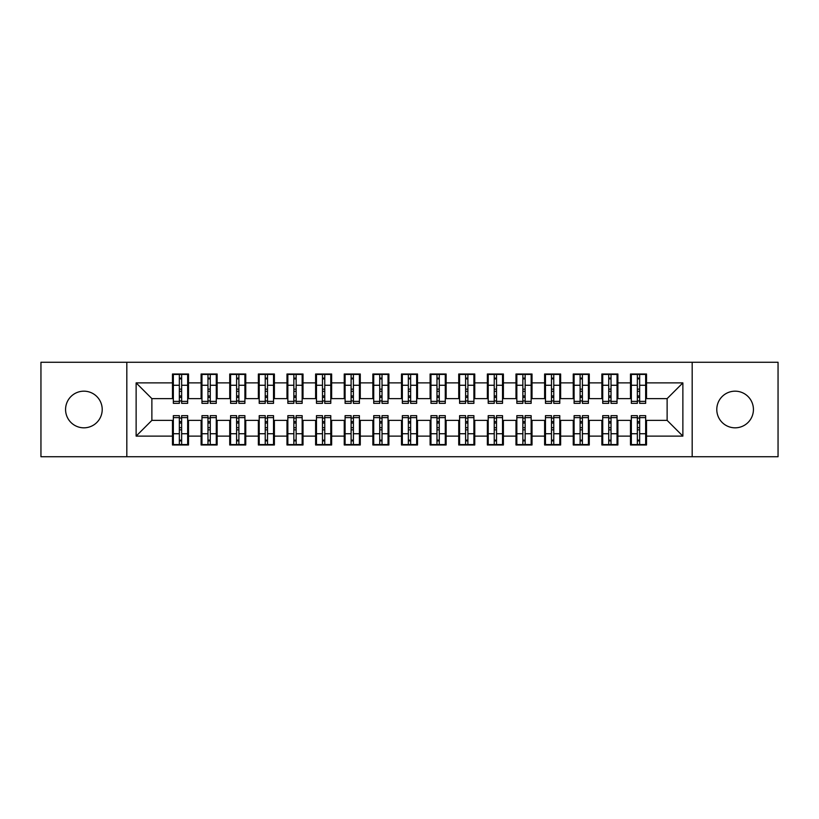 <?xml version="1.0" encoding="UTF-8"?>
<svg xmlns="http://www.w3.org/2000/svg" width="819" height="819" viewBox="0 0 819 819"><rect width="100%" height="100%" fill="white"/><g stroke="black" fill="none" stroke-linecap="round" stroke-linejoin="round"><path stroke-width="1.23" d="M735.114 391.175A18.325 18.325 0 0 0 716.789 409.5A18.325 18.325 0 0 0 735.114 427.825A18.325 18.325 0 0 0 753.429 409.5A18.325 18.325 0 0 0 735.114 391.175M83.886 391.175A18.325 18.325 0 0 0 65.571 409.5A18.325 18.325 0 0 0 83.886 427.825A18.325 18.325 0 0 0 102.211 409.5A18.325 18.325 0 0 0 83.886 391.175M692.178 456.736L778.05 456.736L778.05 362.264L692.178 362.264L692.178 456.736L126.822 456.736L126.822 362.264L40.95 362.264L40.95 456.736L126.822 456.736M637.356 391.318L639.649 391.318L637.356 391.318M639.649 427.682L637.356 427.682L639.649 427.682M608.732 391.318L611.025 391.318L608.732 391.318M611.025 427.682L608.732 427.682L611.025 427.682M580.108 391.318L582.401 391.318L580.108 391.318M582.401 427.682L580.108 427.682L582.401 427.682M551.484 391.318L553.767 391.318L551.484 391.318M553.767 427.682L551.484 427.682L553.767 427.682M522.86 391.318L525.143 391.318L522.86 391.318M525.143 427.682L522.86 427.682L525.143 427.682M494.236 391.318L496.519 391.318L494.236 391.318M496.519 427.682L494.236 427.682L496.519 427.682M465.601 391.318L467.895 391.318L465.601 391.318M467.895 427.682L465.601 427.682L467.895 427.682M436.977 391.318L439.271 391.318L436.977 391.318M439.271 427.682L436.977 427.682L439.271 427.682M408.353 391.318L410.647 391.318L408.353 391.318M410.647 427.682L408.353 427.682L410.647 427.682M379.729 391.318L382.023 391.318L379.729 391.318M382.023 427.682L379.729 427.682L382.023 427.682M351.105 391.318L353.398 391.318L351.105 391.318M353.398 427.682L351.105 427.682L353.398 427.682M322.481 391.318L324.764 391.318L322.481 391.318M324.764 427.682L322.481 427.682L324.764 427.682M293.857 391.318L296.14 391.318L293.857 391.318M296.14 427.682L293.857 427.682L296.14 427.682M265.233 391.318L267.516 391.318L265.233 391.318M267.516 427.682L265.233 427.682L267.516 427.682M236.599 391.318L238.892 391.318L236.599 391.318M238.892 427.682L236.599 427.682L238.892 427.682M207.975 391.318L210.268 391.318L207.975 391.318M210.268 427.682L207.975 427.682L210.268 427.682M692.178 362.264L126.822 362.264M173.341 398.618L151.873 398.618L136.128 382.882L136.128 436.117L172.481 436.117L172.481 444.993L188.513 444.993L188.513 436.117L201.105 436.117L201.105 444.993L217.137 444.993L217.137 436.117L229.73 436.117L229.73 444.993L245.761 444.993L245.761 436.117L258.364 436.117L258.364 444.993L274.385 444.993L274.385 436.117L286.988 436.117L286.988 444.993L303.01 444.993L303.01 436.117L315.612 436.117L315.612 444.993L331.644 444.993L331.644 436.117L344.236 436.117L344.236 444.993L360.268 444.993L360.268 436.117L372.86 436.117L372.86 444.993L388.892 444.993L388.892 436.117L401.484 436.117L401.484 444.993L417.516 444.993L417.516 436.117L430.108 436.117L430.108 444.993L446.14 444.993L446.14 436.117L458.732 436.117L458.732 444.993L474.764 444.993L474.764 436.117L487.356 436.117L487.356 444.993L503.388 444.993L503.388 436.117L515.99 436.117L515.99 444.993L532.012 444.993L532.012 436.117L544.615 436.117L544.615 444.993L560.636 444.993L560.636 436.117L573.239 436.117L573.239 444.993L589.27 444.993L589.27 436.117L601.863 436.117L601.863 444.993L617.895 444.993L617.895 436.117L630.487 436.117L630.487 444.993L646.519 444.993L646.519 420.382L667.127 420.382L667.127 398.618L645.659 398.618M136.128 382.882L172.481 382.882L172.481 398.618M667.127 398.618L682.872 382.882L646.519 382.882L646.519 374.007L630.487 374.007L630.487 382.882L617.895 382.882L617.895 374.007L601.863 374.007L601.863 382.882L589.27 382.882L589.27 374.007L573.239 374.007L573.239 382.882L560.636 382.882L560.636 374.007L544.615 374.007L544.615 382.882L532.012 382.882L532.012 374.007L515.99 374.007L515.99 382.882L503.388 382.882L503.388 374.007L487.356 374.007L487.356 382.882L474.764 382.882L474.764 374.007L458.732 374.007L458.732 382.882L446.14 382.882L446.14 374.007L430.108 374.007L430.108 382.882L417.516 382.882L417.516 374.007L401.484 374.007L401.484 382.882L388.892 382.882L388.892 374.007L372.86 374.007L372.86 382.882L360.268 382.882L360.268 374.007L344.236 374.007L344.236 382.882L331.644 382.882L331.644 374.007L315.612 374.007L315.612 382.882L303.01 382.882L303.01 374.007L286.988 374.007L286.988 382.882L274.385 382.882L274.385 374.007L258.364 374.007L258.364 382.882L245.761 382.882L245.761 374.007L229.73 374.007L229.73 382.882L217.137 382.882L217.137 374.007L201.105 374.007L201.105 382.882L188.513 382.882L188.513 374.007L172.481 374.007L172.481 382.882M682.872 382.882L682.872 436.117L646.519 436.117M617.895 436.117L617.895 420.382L631.347 420.382M630.487 436.117L630.487 420.382M646.519 382.882L646.519 398.618M589.27 436.117L589.27 420.382L602.723 420.382M601.863 436.117L601.863 420.382M630.487 382.882L630.487 398.618L617.035 398.618M617.895 382.882L617.895 398.618M560.636 436.117L560.636 420.382L574.099 420.382M573.239 436.117L573.239 420.382M601.863 382.882L601.863 398.618L588.411 398.618M589.27 382.882L589.27 398.618M532.012 436.117L532.012 420.382L545.474 420.382M544.615 436.117L544.615 420.382M573.239 382.882L573.239 398.618L559.786 398.618M560.636 382.882L560.636 398.618M503.388 436.117L503.388 420.382L516.84 420.382M515.99 436.117L515.99 420.382M544.615 382.882L544.615 398.618L531.152 398.618M532.012 382.882L532.012 398.618M474.764 436.117L474.764 420.382L488.216 420.382M487.356 436.117L487.356 420.382M515.99 382.882L515.99 398.618L502.528 398.618M503.388 382.882L503.388 398.618M446.14 436.117L446.14 420.382L459.592 420.382M458.732 436.117L458.732 420.382M487.356 382.882L487.356 398.618L473.904 398.618M474.764 382.882L474.764 398.618M417.516 436.117L417.516 420.382L430.968 420.382M430.108 436.117L430.108 420.382M458.732 382.882L458.732 398.618L445.28 398.618M446.14 382.882L446.14 398.618M388.892 436.117L388.892 420.382L402.344 420.382M401.484 436.117L401.484 420.382M430.108 382.882L430.108 398.618L416.656 398.618M417.516 382.882L417.516 398.618M360.268 436.117L360.268 420.382L373.72 420.382M372.86 436.117L372.86 420.382M401.484 382.882L401.484 398.618L388.032 398.618M388.892 382.882L388.892 398.618M331.644 436.117L331.644 420.382L345.096 420.382M344.236 436.117L344.236 420.382M372.86 382.882L372.86 398.618L359.408 398.618M360.268 382.882L360.268 398.618M303.01 436.117L303.01 420.382L316.472 420.382M315.612 436.117L315.612 420.382M344.236 382.882L344.236 398.618L330.784 398.618M331.644 382.882L331.644 398.618M274.385 436.117L274.385 420.382L287.848 420.382M286.988 436.117L286.988 420.382M315.612 382.882L315.612 398.618L302.16 398.618M303.01 382.882L303.01 398.618M245.761 436.117L245.761 420.382L259.213 420.382M258.364 436.117L258.364 420.382M286.988 382.882L286.988 398.618L273.526 398.618M274.385 382.882L274.385 398.618M217.137 436.117L217.137 420.382L230.589 420.382M229.73 436.117L229.73 420.382M258.364 382.882L258.364 398.618L244.901 398.618M245.761 382.882L245.761 398.618M188.513 436.117L188.513 420.382L201.965 420.382M201.105 436.117L201.105 420.382M229.73 382.882L229.73 398.618L216.277 398.618M217.137 382.882L217.137 398.618M179.351 391.318L181.644 391.318L179.351 391.318M181.644 427.682L179.351 427.682L181.644 427.682M136.128 436.117L151.873 420.382L173.341 420.382M172.481 436.117L172.481 420.382M201.105 382.882L201.105 398.618L187.653 398.618M188.513 382.882L188.513 398.618M151.873 398.618L151.873 420.382M631.347 398.618L630.487 398.618M602.723 398.618L601.863 398.618M574.099 398.618L573.239 398.618M545.474 398.618L544.615 398.618M516.84 398.618L515.99 398.618M488.216 398.618L487.356 398.618M459.592 398.618L458.732 398.618M430.968 398.618L430.108 398.618M402.344 398.618L401.484 398.618M373.72 398.618L372.86 398.618M345.096 398.618L344.236 398.618M316.472 398.618L315.612 398.618M287.848 398.618L286.988 398.618M259.213 398.618L258.364 398.618M230.589 398.618L229.73 398.618M201.965 398.618L201.105 398.618M187.653 420.382L188.513 420.382M216.277 420.382L217.137 420.382M244.901 420.382L245.761 420.382M273.526 420.382L274.385 420.382M302.16 420.382L303.01 420.382M330.784 420.382L331.644 420.382M359.408 420.382L360.268 420.382M388.032 420.382L388.892 420.382M416.656 420.382L417.516 420.382M445.28 420.382L446.14 420.382M473.904 420.382L474.764 420.382M502.528 420.382L503.388 420.382M531.152 420.382L532.012 420.382M559.786 420.382L560.636 420.382M588.411 420.382L589.27 420.382M617.035 420.382L617.895 420.382M645.659 420.382L646.519 420.382M682.872 436.117L667.127 420.382M173.341 374.293L187.653 374.293L173.341 374.293L173.341 403.347L179.351 403.347L179.351 374.396L187.653 374.437L187.653 403.347L181.644 403.347L181.644 374.437M179.351 378.122L181.644 378.122M179.351 400.941L181.644 400.941M181.644 397.348L179.351 397.348M179.351 395.935L181.644 395.935M188.513 387.602L187.653 387.602M188.513 391.318L187.653 391.318M173.341 387.602L172.481 387.602M173.341 391.318L172.481 391.318M187.653 444.707L173.341 444.707L187.653 444.707L187.653 415.653L181.644 415.653L181.644 444.604L173.341 444.563L173.341 415.653L179.351 415.653L179.351 444.563M181.644 440.878L179.351 440.878M181.644 418.059L179.351 418.059M179.351 421.652L181.644 421.652M181.644 423.065L179.351 423.065M172.481 431.398L173.341 431.398M172.481 427.682L173.341 427.682M187.653 431.398L188.513 431.398M187.653 427.682L188.513 427.682M201.965 374.293L216.277 374.293L201.965 374.293L201.965 403.347L207.975 403.347L207.975 374.396L216.277 374.437L216.277 403.347L210.268 403.347L210.268 374.437M207.975 378.122L210.268 378.122M207.975 400.941L210.268 400.941M210.268 397.348L207.975 397.348M207.975 395.935L210.268 395.935M217.137 387.602L216.277 387.602M217.137 391.318L216.277 391.318M201.965 387.602L201.105 387.602M201.965 391.318L201.105 391.318M230.589 374.293L244.901 374.293L230.589 374.293L230.589 403.347L236.599 403.347L236.599 374.396L244.901 374.437L244.901 403.347L238.892 403.347L238.892 374.437M236.599 378.122L238.892 378.122M236.599 400.941L238.892 400.941M238.892 397.348L236.599 397.348M236.599 395.935L238.892 395.935M245.761 387.602L244.901 387.602M245.761 391.318L244.901 391.318M230.589 387.602L229.73 387.602M230.589 391.318L229.73 391.318M259.213 374.293L273.526 374.293L259.213 374.293L259.213 403.347L265.233 403.347L265.233 374.396L273.526 374.437L273.526 403.347L267.516 403.347L267.516 374.437M265.233 378.122L267.516 378.122M265.233 400.941L267.516 400.941M267.516 397.348L265.233 397.348M265.233 395.935L267.516 395.935M274.385 387.602L273.526 387.602M274.385 391.318L273.526 391.318M259.213 387.602L258.364 387.602M259.213 391.318L258.364 391.318M287.848 374.293L302.16 374.293L287.848 374.293L287.848 403.347L293.857 403.347L293.857 374.396L302.16 374.437L302.16 403.347L296.14 403.347L296.14 374.437M293.857 378.122L296.14 378.122M293.857 400.941L296.14 400.941M296.14 397.348L293.857 397.348M293.857 395.935L296.14 395.935M303.01 387.602L302.16 387.602M303.01 391.318L302.16 391.318M287.848 387.602L286.988 387.602M287.848 391.318L286.988 391.318M216.277 444.707L201.965 444.707L216.277 444.707L216.277 415.653L210.268 415.653L210.268 444.604L201.965 444.563L201.965 415.653L207.975 415.653L207.975 444.563M210.268 440.878L207.975 440.878M210.268 418.059L207.975 418.059M207.975 421.652L210.268 421.652M210.268 423.065L207.975 423.065M201.105 431.398L201.965 431.398M201.105 427.682L201.965 427.682M216.277 431.398L217.137 431.398M216.277 427.682L217.137 427.682M244.901 444.707L230.589 444.707L244.901 444.707L244.901 415.653L238.892 415.653L238.892 444.604L230.589 444.563L230.589 415.653L236.599 415.653L236.599 444.563M238.892 440.878L236.599 440.878M238.892 418.059L236.599 418.059M236.599 421.652L238.892 421.652M238.892 423.065L236.599 423.065M229.73 431.398L230.589 431.398M229.73 427.682L230.589 427.682M244.901 431.398L245.761 431.398M244.901 427.682L245.761 427.682M273.526 444.707L259.213 444.707L273.526 444.707L273.526 415.653L267.516 415.653L267.516 444.604L259.213 444.563L259.213 415.653L265.233 415.653L265.233 444.563M267.516 440.878L265.233 440.878M267.516 418.059L265.233 418.059M265.233 421.652L267.516 421.652M267.516 423.065L265.233 423.065M258.364 431.398L259.213 431.398M258.364 427.682L259.213 427.682M273.526 431.398L274.385 431.398M273.526 427.682L274.385 427.682M302.16 444.707L287.848 444.707L302.16 444.707L302.16 415.653L296.14 415.653L296.14 444.604L287.848 444.563L287.848 415.653L293.857 415.653L293.857 444.563M296.14 440.878L293.857 440.878M296.14 418.059L293.857 418.059M293.857 421.652L296.14 421.652M296.14 423.065L293.857 423.065M286.988 431.398L287.848 431.398M286.988 427.682L287.848 427.682M302.16 431.398L303.01 431.398M302.16 427.682L303.01 427.682M316.472 374.293L330.784 374.293L316.472 374.293L316.472 403.347L322.481 403.347L322.481 374.396L330.784 374.437L330.784 403.347L324.764 403.347L324.764 374.437M322.481 378.122L324.764 378.122M322.481 400.941L324.764 400.941M324.764 397.348L322.481 397.348M322.481 395.935L324.764 395.935M331.644 387.602L330.784 387.602M331.644 391.318L330.784 391.318M316.472 387.602L315.612 387.602M316.472 391.318L315.612 391.318M330.784 444.707L316.472 444.707L330.784 444.707L330.784 415.653L324.764 415.653L324.764 444.604L316.472 444.563L316.472 415.653L322.481 415.653L322.481 444.563M324.764 440.878L322.481 440.878M324.764 418.059L322.481 418.059M322.481 421.652L324.764 421.652M324.764 423.065L322.481 423.065M315.612 431.398L316.472 431.398M315.612 427.682L316.472 427.682M330.784 431.398L331.644 431.398M330.784 427.682L331.644 427.682M345.096 374.293L359.408 374.293L345.096 374.293L345.096 403.347L351.105 403.347L351.105 374.396L359.408 374.437L359.408 403.347L353.398 403.347L353.398 374.437M351.105 378.122L353.398 378.122M351.105 400.941L353.398 400.941M353.398 397.348L351.105 397.348M351.105 395.935L353.398 395.935M360.268 387.602L359.408 387.602M360.268 391.318L359.408 391.318M345.096 387.602L344.236 387.602M345.096 391.318L344.236 391.318M359.408 444.707L345.096 444.707L359.408 444.707L359.408 415.653L353.398 415.653L353.398 444.604L345.096 444.563L345.096 415.653L351.105 415.653L351.105 444.563M353.398 440.878L351.105 440.878M353.398 418.059L351.105 418.059M351.105 421.652L353.398 421.652M353.398 423.065L351.105 423.065M344.236 431.398L345.096 431.398M344.236 427.682L345.096 427.682M359.408 431.398L360.268 431.398M359.408 427.682L360.268 427.682M373.72 374.293L388.032 374.293L373.72 374.293L373.72 403.347L379.729 403.347L379.729 374.396L388.032 374.437L388.032 403.347L382.023 403.347L382.023 374.437M379.729 378.122L382.023 378.122M379.729 400.941L382.023 400.941M382.023 397.348L379.729 397.348M379.729 395.935L382.023 395.935M388.892 387.602L388.032 387.602M388.892 391.318L388.032 391.318M373.72 387.602L372.86 387.602M373.72 391.318L372.86 391.318M388.032 444.707L373.72 444.707L388.032 444.707L388.032 415.653L382.023 415.653L382.023 444.604L373.72 444.563L373.72 415.653L379.729 415.653L379.729 444.563M382.023 440.878L379.729 440.878M382.023 418.059L379.729 418.059M379.729 421.652L382.023 421.652M382.023 423.065L379.729 423.065M372.86 431.398L373.72 431.398M372.86 427.682L373.72 427.682M388.032 431.398L388.892 431.398M388.032 427.682L388.892 427.682M402.344 374.293L416.656 374.293L402.344 374.293L402.344 403.347L408.353 403.347L408.353 374.396L416.656 374.437L416.656 403.347L410.647 403.347L410.647 374.437M408.353 378.122L410.647 378.122M408.353 400.941L410.647 400.941M410.647 397.348L408.353 397.348M408.353 395.935L410.647 395.935M417.516 387.602L416.656 387.602M417.516 391.318L416.656 391.318M402.344 387.602L401.484 387.602M402.344 391.318L401.484 391.318M416.656 444.707L402.344 444.707L416.656 444.707L416.656 415.653L410.647 415.653L410.647 444.604L402.344 444.563L402.344 415.653L408.353 415.653L408.353 444.563M410.647 440.878L408.353 440.878M410.647 418.059L408.353 418.059M408.353 421.652L410.647 421.652M410.647 423.065L408.353 423.065M401.484 431.398L402.344 431.398M401.484 427.682L402.344 427.682M416.656 431.398L417.516 431.398M416.656 427.682L417.516 427.682M430.968 374.293L445.28 374.293L430.968 374.293L430.968 403.347L436.977 403.347L436.977 374.396L445.28 374.437L445.28 403.347L439.271 403.347L439.271 374.437M436.977 378.122L439.271 378.122M436.977 400.941L439.271 400.941M439.271 397.348L436.977 397.348M436.977 395.935L439.271 395.935M446.14 387.602L445.28 387.602M446.14 391.318L445.28 391.318M430.968 387.602L430.108 387.602M430.968 391.318L430.108 391.318M445.28 444.707L430.968 444.707L445.28 444.707L445.28 415.653L439.271 415.653L439.271 444.604L430.968 444.563L430.968 415.653L436.977 415.653L436.977 444.563M439.271 440.878L436.977 440.878M439.271 418.059L436.977 418.059M436.977 421.652L439.271 421.652M439.271 423.065L436.977 423.065M430.108 431.398L430.968 431.398M430.108 427.682L430.968 427.682M445.28 431.398L446.14 431.398M445.28 427.682L446.14 427.682M459.592 374.293L473.904 374.293L459.592 374.293L459.592 403.347L465.601 403.347L465.601 374.396L473.904 374.437L473.904 403.347L467.895 403.347L467.895 374.437M465.601 378.122L467.895 378.122M465.601 400.941L467.895 400.941M467.895 397.348L465.601 397.348M465.601 395.935L467.895 395.935M474.764 387.602L473.904 387.602M474.764 391.318L473.904 391.318M459.592 387.602L458.732 387.602M459.592 391.318L458.732 391.318M473.904 444.707L459.592 444.707L473.904 444.707L473.904 415.653L467.895 415.653L467.895 444.604L459.592 444.563L459.592 415.653L465.601 415.653L465.601 444.563M467.895 440.878L465.601 440.878M467.895 418.059L465.601 418.059M465.601 421.652L467.895 421.652M467.895 423.065L465.601 423.065M458.732 431.398L459.592 431.398M458.732 427.682L459.592 427.682M473.904 431.398L474.764 431.398M473.904 427.682L474.764 427.682M488.216 374.293L502.528 374.293L488.216 374.293L488.216 403.347L494.236 403.347L494.236 374.396L502.528 374.437L502.528 403.347L496.519 403.347L496.519 374.437M494.236 378.122L496.519 378.122M494.236 400.941L496.519 400.941M496.519 397.348L494.236 397.348M494.236 395.935L496.519 395.935M503.388 387.602L502.528 387.602M503.388 391.318L502.528 391.318M488.216 387.602L487.356 387.602M488.216 391.318L487.356 391.318M502.528 444.707L488.216 444.707L502.528 444.707L502.528 415.653L496.519 415.653L496.519 444.604L488.216 444.563L488.216 415.653L494.236 415.653L494.236 444.563M496.519 440.878L494.236 440.878M496.519 418.059L494.236 418.059M494.236 421.652L496.519 421.652M496.519 423.065L494.236 423.065M487.356 431.398L488.216 431.398M487.356 427.682L488.216 427.682M502.528 431.398L503.388 431.398M502.528 427.682L503.388 427.682M516.84 374.293L531.152 374.293L516.84 374.293L516.84 403.347L522.86 403.347L522.86 374.396L531.152 374.437L531.152 403.347L525.143 403.347L525.143 374.437M522.86 378.122L525.143 378.122M522.86 400.941L525.143 400.941M525.143 397.348L522.86 397.348M522.86 395.935L525.143 395.935M532.012 387.602L531.152 387.602M532.012 391.318L531.152 391.318M516.84 387.602L515.99 387.602M516.84 391.318L515.99 391.318M531.152 444.707L516.84 444.707L531.152 444.707L531.152 415.653L525.143 415.653L525.143 444.604L516.84 444.563L516.84 415.653L522.86 415.653L522.86 444.563M525.143 440.878L522.86 440.878M525.143 418.059L522.86 418.059M522.86 421.652L525.143 421.652M525.143 423.065L522.86 423.065M515.99 431.398L516.84 431.398M515.99 427.682L516.84 427.682M531.152 431.398L532.012 431.398M531.152 427.682L532.012 427.682M545.474 374.293L559.786 374.293L545.474 374.293L545.474 403.347L551.484 403.347L551.484 374.396L559.786 374.437L559.786 403.347L553.767 403.347L553.767 374.437M551.484 378.122L553.767 378.122M551.484 400.941L553.767 400.941M553.767 397.348L551.484 397.348M551.484 395.935L553.767 395.935M560.636 387.602L559.786 387.602M560.636 391.318L559.786 391.318M545.474 387.602L544.615 387.602M545.474 391.318L544.615 391.318M559.786 444.707L545.474 444.707L559.786 444.707L559.786 415.653L553.767 415.653L553.767 444.604L545.474 444.563L545.474 415.653L551.484 415.653L551.484 444.563M553.767 440.878L551.484 440.878M553.767 418.059L551.484 418.059M551.484 421.652L553.767 421.652M553.767 423.065L551.484 423.065M544.615 431.398L545.474 431.398M544.615 427.682L545.474 427.682M559.786 431.398L560.636 431.398M559.786 427.682L560.636 427.682M574.099 374.293L588.411 374.293L574.099 374.293L574.099 403.347L580.108 403.347L580.108 374.396L588.411 374.437L588.411 403.347L582.401 403.347L582.401 374.437M580.108 378.122L582.401 378.122M580.108 400.941L582.401 400.941M582.401 397.348L580.108 397.348M580.108 395.935L582.401 395.935M589.27 387.602L588.411 387.602M589.27 391.318L588.411 391.318M574.099 387.602L573.239 387.602M574.099 391.318L573.239 391.318M588.411 444.707L574.099 444.707L588.411 444.707L588.411 415.653L582.401 415.653L582.401 444.604L574.099 444.563L574.099 415.653L580.108 415.653L580.108 444.563M582.401 440.878L580.108 440.878M582.401 418.059L580.108 418.059M580.108 421.652L582.401 421.652M582.401 423.065L580.108 423.065M573.239 431.398L574.099 431.398M573.239 427.682L574.099 427.682M588.411 431.398L589.27 431.398M588.411 427.682L589.27 427.682M602.723 374.293L617.035 374.293L602.723 374.293L602.723 403.347L608.732 403.347L608.732 374.396L617.035 374.437L617.035 403.347L611.025 403.347L611.025 374.437M608.732 378.122L611.025 378.122M608.732 400.941L611.025 400.941M611.025 397.348L608.732 397.348M608.732 395.935L611.025 395.935M617.895 387.602L617.035 387.602M617.895 391.318L617.035 391.318M602.723 387.602L601.863 387.602M602.723 391.318L601.863 391.318M617.035 444.707L602.723 444.707L617.035 444.707L617.035 415.653L611.025 415.653L611.025 444.604L602.723 444.563L602.723 415.653L608.732 415.653L608.732 444.563M611.025 440.878L608.732 440.878M611.025 418.059L608.732 418.059M608.732 421.652L611.025 421.652M611.025 423.065L608.732 423.065M601.863 431.398L602.723 431.398M601.863 427.682L602.723 427.682M617.035 431.398L617.895 431.398M617.035 427.682L617.895 427.682M631.347 374.293L645.659 374.293L631.347 374.293L631.347 403.347L637.356 403.347L637.356 374.396L645.659 374.437L645.659 403.347L639.649 403.347L639.649 374.437M637.356 378.122L639.649 378.122M637.356 400.941L639.649 400.941M639.649 397.348L637.356 397.348M637.356 395.935L639.649 395.935M646.519 387.602L645.659 387.602M646.519 391.318L645.659 391.318M631.347 387.602L630.487 387.602M631.347 391.318L630.487 391.318M645.659 444.707L631.347 444.707L645.659 444.707L645.659 415.653L639.649 415.653L639.649 444.604L631.347 444.563L631.347 415.653L637.356 415.653L637.356 444.563M639.649 440.878L637.356 440.878M639.649 418.059L637.356 418.059M637.356 421.652L639.649 421.652M639.649 423.065L637.356 423.065M630.487 431.398L631.347 431.398M630.487 427.682L631.347 427.682M645.659 431.398L646.519 431.398M645.659 427.682L646.519 427.682M173.341 374.437L179.351 374.437M181.644 401.382L187.653 401.382M181.644 385.268L187.653 385.268M173.341 401.382L179.351 401.382M173.341 385.268L179.351 385.268M179.351 389.138L181.644 389.138M179.351 378.88L181.644 378.88M187.653 444.563L181.644 444.563M179.351 417.618L173.341 417.618M179.351 433.732L173.341 433.732M187.653 417.618L181.644 417.618M187.653 433.732L181.644 433.732M181.644 429.862L179.351 429.862M181.644 440.12L179.351 440.12M201.965 374.437L207.975 374.437M210.268 401.382L216.277 401.382M210.268 385.268L216.277 385.268M201.965 401.382L207.975 401.382M201.965 385.268L207.975 385.268M207.975 389.138L210.268 389.138M207.975 378.88L210.268 378.88M230.589 374.437L236.599 374.437M238.892 401.382L244.901 401.382M238.892 385.268L244.901 385.268M230.589 401.382L236.599 401.382M230.589 385.268L236.599 385.268M236.599 389.138L238.892 389.138M236.599 378.88L238.892 378.88M259.213 374.437L265.233 374.437M267.516 401.382L273.526 401.382M267.516 385.268L273.526 385.268M259.213 401.382L265.233 401.382M259.213 385.268L265.233 385.268M265.233 389.138L267.516 389.138M265.233 378.88L267.516 378.88M287.848 374.437L293.857 374.437M296.14 401.382L302.16 401.382M296.14 385.268L302.16 385.268M287.848 401.382L293.857 401.382M287.848 385.268L293.857 385.268M293.857 389.138L296.14 389.138M293.857 378.88L296.14 378.88M216.277 444.563L210.268 444.563M207.975 417.618L201.965 417.618M207.975 433.732L201.965 433.732M216.277 417.618L210.268 417.618M216.277 433.732L210.268 433.732M210.268 429.862L207.975 429.862M210.268 440.12L207.975 440.12M244.901 444.563L238.892 444.563M236.599 417.618L230.589 417.618M236.599 433.732L230.589 433.732M244.901 417.618L238.892 417.618M244.901 433.732L238.892 433.732M238.892 429.862L236.599 429.862M238.892 440.12L236.599 440.12M273.526 444.563L267.516 444.563M265.233 417.618L259.213 417.618M265.233 433.732L259.213 433.732M273.526 417.618L267.516 417.618M273.526 433.732L267.516 433.732M267.516 429.862L265.233 429.862M267.516 440.12L265.233 440.12M302.16 444.563L296.14 444.563M293.857 417.618L287.848 417.618M293.857 433.732L287.848 433.732M302.16 417.618L296.14 417.618M302.16 433.732L296.14 433.732M296.14 429.862L293.857 429.862M296.14 440.12L293.857 440.12M316.472 374.437L322.481 374.437M324.764 401.382L330.784 401.382M324.764 385.268L330.784 385.268M316.472 401.382L322.481 401.382M316.472 385.268L322.481 385.268M322.481 389.138L324.764 389.138M322.481 378.88L324.764 378.88M330.784 444.563L324.764 444.563M322.481 417.618L316.472 417.618M322.481 433.732L316.472 433.732M330.784 417.618L324.764 417.618M330.784 433.732L324.764 433.732M324.764 429.862L322.481 429.862M324.764 440.12L322.481 440.12M345.096 374.437L351.105 374.437M353.398 401.382L359.408 401.382M353.398 385.268L359.408 385.268M345.096 401.382L351.105 401.382M345.096 385.268L351.105 385.268M351.105 389.138L353.398 389.138M351.105 378.88L353.398 378.88M359.408 444.563L353.398 444.563M351.105 417.618L345.096 417.618M351.105 433.732L345.096 433.732M359.408 417.618L353.398 417.618M359.408 433.732L353.398 433.732M353.398 429.862L351.105 429.862M353.398 440.12L351.105 440.12M373.72 374.437L379.729 374.437M382.023 401.382L388.032 401.382M382.023 385.268L388.032 385.268M373.72 401.382L379.729 401.382M373.72 385.268L379.729 385.268M379.729 389.138L382.023 389.138M379.729 378.88L382.023 378.88M388.032 444.563L382.023 444.563M379.729 417.618L373.72 417.618M379.729 433.732L373.72 433.732M388.032 417.618L382.023 417.618M388.032 433.732L382.023 433.732M382.023 429.862L379.729 429.862M382.023 440.12L379.729 440.12M402.344 374.437L408.353 374.437M410.647 401.382L416.656 401.382M410.647 385.268L416.656 385.268M402.344 401.382L408.353 401.382M402.344 385.268L408.353 385.268M408.353 389.138L410.647 389.138M408.353 378.88L410.647 378.88M416.656 444.563L410.647 444.563M408.353 417.618L402.344 417.618M408.353 433.732L402.344 433.732M416.656 417.618L410.647 417.618M416.656 433.732L410.647 433.732M410.647 429.862L408.353 429.862M410.647 440.12L408.353 440.12M430.968 374.437L436.977 374.437M439.271 401.382L445.28 401.382M439.271 385.268L445.28 385.268M430.968 401.382L436.977 401.382M430.968 385.268L436.977 385.268M436.977 389.138L439.271 389.138M436.977 378.88L439.271 378.88M445.28 444.563L439.271 444.563M436.977 417.618L430.968 417.618M436.977 433.732L430.968 433.732M445.28 417.618L439.271 417.618M445.28 433.732L439.271 433.732M439.271 429.862L436.977 429.862M439.271 440.12L436.977 440.12M459.592 374.437L465.601 374.437M467.895 401.382L473.904 401.382M467.895 385.268L473.904 385.268M459.592 401.382L465.601 401.382M459.592 385.268L465.601 385.268M465.601 389.138L467.895 389.138M465.601 378.88L467.895 378.88M473.904 444.563L467.895 444.563M465.601 417.618L459.592 417.618M465.601 433.732L459.592 433.732M473.904 417.618L467.895 417.618M473.904 433.732L467.895 433.732M467.895 429.862L465.601 429.862M467.895 440.12L465.601 440.12M488.216 374.437L494.236 374.437M496.519 401.382L502.528 401.382M496.519 385.268L502.528 385.268M488.216 401.382L494.236 401.382M488.216 385.268L494.236 385.268M494.236 389.138L496.519 389.138M494.236 378.88L496.519 378.88M502.528 444.563L496.519 444.563M494.236 417.618L488.216 417.618M494.236 433.732L488.216 433.732M502.528 417.618L496.519 417.618M502.528 433.732L496.519 433.732M496.519 429.862L494.236 429.862M496.519 440.12L494.236 440.12M516.84 374.437L522.86 374.437M525.143 401.382L531.152 401.382M525.143 385.268L531.152 385.268M516.84 401.382L522.86 401.382M516.84 385.268L522.86 385.268M522.86 389.138L525.143 389.138M522.86 378.88L525.143 378.88M531.152 444.563L525.143 444.563M522.86 417.618L516.84 417.618M522.86 433.732L516.84 433.732M531.152 417.618L525.143 417.618M531.152 433.732L525.143 433.732M525.143 429.862L522.86 429.862M525.143 440.12L522.86 440.12M545.474 374.437L551.484 374.437M553.767 401.382L559.786 401.382M553.767 385.268L559.786 385.268M545.474 401.382L551.484 401.382M545.474 385.268L551.484 385.268M551.484 389.138L553.767 389.138M551.484 378.88L553.767 378.88M559.786 444.563L553.767 444.563M551.484 417.618L545.474 417.618M551.484 433.732L545.474 433.732M559.786 417.618L553.767 417.618M559.786 433.732L553.767 433.732M553.767 429.862L551.484 429.862M553.767 440.12L551.484 440.12M574.099 374.437L580.108 374.437M582.401 401.382L588.411 401.382M582.401 385.268L588.411 385.268M574.099 401.382L580.108 401.382M574.099 385.268L580.108 385.268M580.108 389.138L582.401 389.138M580.108 378.88L582.401 378.88M588.411 444.563L582.401 444.563M580.108 417.618L574.099 417.618M580.108 433.732L574.099 433.732M588.411 417.618L582.401 417.618M588.411 433.732L582.401 433.732M582.401 429.862L580.108 429.862M582.401 440.12L580.108 440.12M602.723 374.437L608.732 374.437M611.025 401.382L617.035 401.382M611.025 385.268L617.035 385.268M602.723 401.382L608.732 401.382M602.723 385.268L608.732 385.268M608.732 389.138L611.025 389.138M608.732 378.88L611.025 378.88M617.035 444.563L611.025 444.563M608.732 417.618L602.723 417.618M608.732 433.732L602.723 433.732M617.035 417.618L611.025 417.618M617.035 433.732L611.025 433.732M611.025 429.862L608.732 429.862M611.025 440.12L608.732 440.12M631.347 374.437L637.356 374.437M639.649 401.382L645.659 401.382M639.649 385.268L645.659 385.268M631.347 401.382L637.356 401.382M631.347 385.268L637.356 385.268M637.356 389.138L639.649 389.138M637.356 378.88L639.649 378.88M645.659 444.563L639.649 444.563M637.356 417.618L631.347 417.618M637.356 433.732L631.347 433.732M645.659 417.618L639.649 417.618M645.659 433.732L639.649 433.732M639.649 429.862L637.356 429.862M639.649 440.12L637.356 440.12"/></g></svg>
